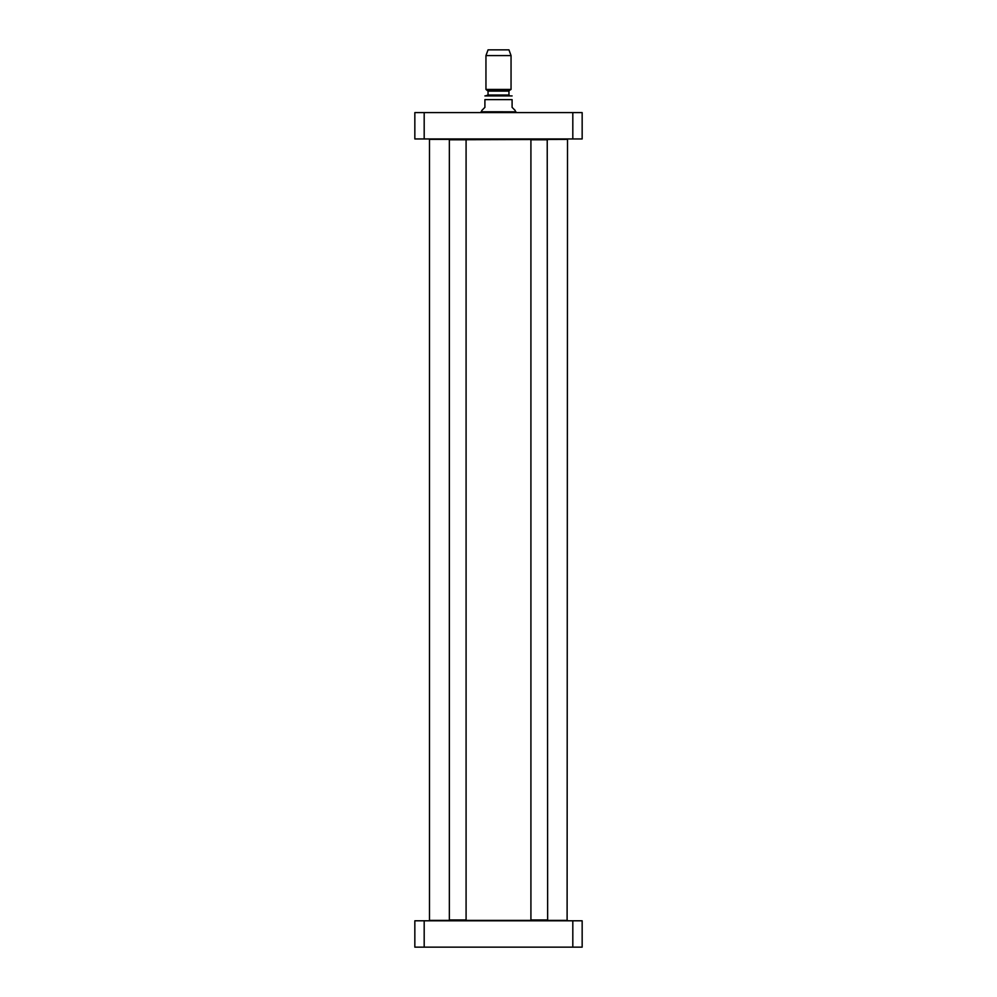 <?xml version="1.0" encoding="UTF-8"?>
<svg xmlns="http://www.w3.org/2000/svg" width="997" height="997" viewBox="0 0 997 997"><rect width="100%" height="100%" fill="white"/><g stroke="black" fill="none" stroke-linecap="round" stroke-linejoin="round"><path stroke-width="1.5" d="M572.814 947.15L582.161 947.15L582.161 920.792L414.839 920.792L414.839 947.15L572.814 947.15L572.814 920.792M424.186 920.792L424.186 947.15M515.237 110.505L512.097 107.364L512.097 99.625C512.097 94.142 512.097 94.142 512.097 99.625L484.903 99.625L484.903 107.364L481.763 110.505L481.763 111.764L515.972 111.801L516.172 112.599M484.903 99.625C484.903 94.142 484.903 94.142 484.903 99.625M512.097 95.924L484.903 95.924M485.527 95.862L488.044 95.027L488.044 91.113L485.95 89.431L511.05 89.431L511.05 55.595L485.95 55.595L485.95 89.431M511.05 55.595L508.956 49.85L488.044 49.85L485.95 55.595M424.186 112.599L414.839 112.599L414.839 138.957L582.161 138.957L582.161 112.599L424.186 112.599L424.186 138.957M572.814 138.957L572.814 112.599M481.763 111.764L515.972 111.801M567.106 920.792L567.517 139.368L449.348 139.792L449.348 919.957L466.085 919.957L466.085 139.792L449.348 139.792M567.517 920.381L429.483 920.381L429.483 139.368L449.772 139.368M547.652 139.792L530.915 139.792L530.915 919.957L547.652 919.957L547.228 139.368M488.044 91.113L508.956 91.113L509.38 90.391L487.62 90.391M508.956 91.113L508.956 95.027L488.044 95.027M509.38 90.391L511.05 89.431M508.956 95.027L509.791 95.862M481.028 111.801L480.828 112.599"/></g></svg>
